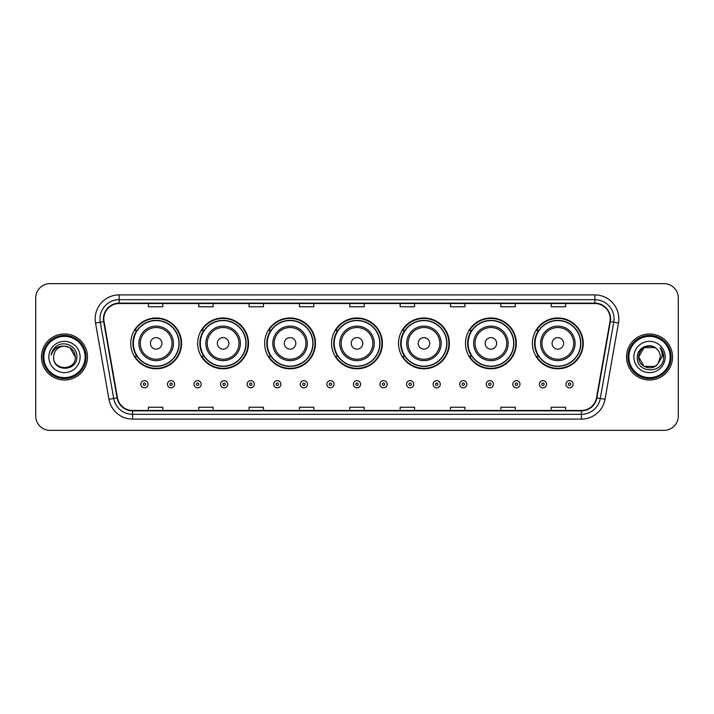 <?xml version="1.0" encoding="UTF-8"?>
<svg xmlns="http://www.w3.org/2000/svg" width="714" height="714" viewBox="0 0 714 714"><rect width="100%" height="100%" fill="white"/><g stroke="black" fill="none" stroke-linecap="round" stroke-linejoin="round"><path stroke-width="1.07" d="M532.421 343.38A25.418 25.418 0 0 0 557.839 368.799A25.418 25.418 0 0 0 583.249 343.38A25.418 25.418 0 0 0 557.839 317.962A25.418 25.418 0 0 0 532.421 343.38M465.474 343.38A25.418 25.418 0 0 0 490.893 368.799A25.418 25.418 0 0 0 516.311 343.38A25.418 25.418 0 0 0 490.893 317.962A25.418 25.418 0 0 0 465.474 343.38M398.528 343.38A25.418 25.418 0 0 0 423.946 368.799A25.418 25.418 0 0 0 449.365 343.38A25.418 25.418 0 0 0 423.946 317.962A25.418 25.418 0 0 0 398.528 343.38M331.582 343.38A25.418 25.418 0 0 0 357 368.799A25.418 25.418 0 0 0 382.418 343.38A25.418 25.418 0 0 0 357 317.962A25.418 25.418 0 0 0 331.582 343.38M264.635 343.38A25.418 25.418 0 0 0 290.054 368.799A25.418 25.418 0 0 0 315.472 343.38A25.418 25.418 0 0 0 290.054 317.962A25.418 25.418 0 0 0 264.635 343.38M197.689 343.38A25.418 25.418 0 0 0 223.107 368.799A25.418 25.418 0 0 0 248.526 343.38A25.418 25.418 0 0 0 223.107 317.962A25.418 25.418 0 0 0 197.689 343.38M130.751 343.38A25.418 25.418 0 0 0 156.161 368.799A25.418 25.418 0 0 0 181.579 343.38A25.418 25.418 0 0 0 156.161 317.962A25.418 25.418 0 0 0 130.751 343.38M136.847 356.331A23.259 23.259 0 0 1 136.847 330.43M203.785 356.331A23.259 23.259 0 0 1 203.785 330.43M270.731 356.331A23.259 23.259 0 0 1 270.731 330.43M337.677 356.331A23.259 23.259 0 0 1 337.677 330.43M404.624 356.331A23.259 23.259 0 0 1 404.624 330.43M471.57 356.331A23.259 23.259 0 0 1 471.57 330.43M538.517 356.331A23.259 23.259 0 0 1 538.517 330.43M35.7 298.015L35.7 415.985A14.387 14.387 0 0 0 50.087 430.372L663.913 430.372A14.387 14.387 0 0 0 678.3 415.985L678.3 298.015A14.387 14.387 0 0 0 663.913 283.628L50.087 283.628A14.387 14.387 0 0 0 35.7 298.015L35.7 415.985M41.457 357A23.018 23.018 0 0 0 64.474 380.018A23.018 23.018 0 0 0 87.492 357A23.018 23.018 0 0 0 64.474 333.982A23.018 23.018 0 0 0 41.457 357A23.018 23.018 0 0 0 64.474 380.018A23.018 23.018 0 0 0 87.492 357A23.018 23.018 0 0 0 64.474 333.982A23.018 23.018 0 0 0 41.457 357M626.508 357A23.018 23.018 0 0 0 649.526 380.018A23.018 23.018 0 0 0 672.543 357A23.018 23.018 0 0 0 649.526 333.982A23.018 23.018 0 0 0 626.508 357A23.018 23.018 0 0 0 649.526 380.018A23.018 23.018 0 0 0 672.543 357A23.018 23.018 0 0 0 649.526 333.982A23.018 23.018 0 0 0 626.508 357M103.798 318.872A15.342 15.342 0 0 1 119.14 303.53L594.86 303.53A15.342 15.342 0 0 1 609.97 321.541L596.529 397.787A15.342 15.342 0 0 1 581.41 410.47L132.59 410.47A15.342 15.342 0 0 1 117.471 397.787L104.03 321.541A15.342 15.342 0 0 1 103.798 318.872M103.414 318.872A15.726 15.726 0 0 0 103.655 321.603L117.096 397.859A15.726 15.726 0 0 0 132.59 410.853L581.41 410.853A15.726 15.726 0 0 0 596.904 397.859L610.345 321.603A15.726 15.726 0 0 0 594.86 303.147L119.14 303.147A15.726 15.726 0 0 0 103.414 318.872M95.533 323.04A23.981 23.981 0 0 1 119.14 294.9L594.86 294.9A23.981 23.981 0 0 1 618.467 323.04L605.026 399.287A23.981 23.981 0 0 1 581.41 419.1L132.59 419.1A23.981 23.981 0 0 1 108.974 399.287L95.533 323.04L100.255 322.21A19.18 19.18 0 0 1 119.14 299.693L594.86 299.693A19.18 19.18 0 0 1 613.745 322.21L600.304 398.457A19.18 19.18 0 0 1 581.41 414.307L132.59 414.307A19.18 19.18 0 0 1 113.696 398.457L100.255 322.21A19.18 19.18 0 0 1 99.96 318.872M663.913 283.628L50.087 283.628M50.087 430.372L663.913 430.372M678.3 415.985L678.3 298.015M349.806 303.53L349.806 306.779L364.194 306.779L364.194 303.53M299.452 303.53L299.452 306.779L313.839 306.779L313.839 303.53M249.097 303.53L249.097 306.779L263.484 306.779L263.484 303.53M198.751 303.53L198.751 306.779L213.138 306.779L213.138 303.53M148.396 303.53L148.396 306.779L162.783 306.779L162.783 303.53M400.161 303.53L400.161 306.779L414.548 306.779L414.548 303.53M450.516 303.53L450.516 306.779L464.903 306.779L464.903 303.53M500.862 303.53L500.862 306.779L515.249 306.779L515.249 303.53M551.217 303.53L551.217 306.779L565.604 306.779L565.604 303.53M364.194 410.47L364.194 407.221L349.806 407.221L349.806 410.47M313.839 410.47L313.839 407.221L299.452 407.221L299.452 410.47M263.484 410.47L263.484 407.221L249.097 407.221L249.097 410.47M213.138 410.47L213.138 407.221L198.751 407.221L198.751 410.47M162.783 410.47L162.783 407.221L148.396 407.221L148.396 410.47M414.548 410.47L414.548 407.221L400.161 407.221L400.161 410.47M464.903 410.47L464.903 407.221L450.516 407.221L450.516 410.47M515.249 410.47L515.249 407.221L500.862 407.221L500.862 410.47M565.604 410.47L565.604 407.221L551.217 407.221L551.217 410.47M85.091 357A20.617 20.617 0 0 0 64.474 336.383A20.617 20.617 0 0 0 43.849 357A20.617 20.617 0 0 0 64.474 377.617A20.617 20.617 0 0 0 85.091 357M86.055 357A21.581 21.581 0 0 0 64.474 335.419A21.581 21.581 0 0 0 42.894 357A21.581 21.581 0 0 0 64.474 378.581A21.581 21.581 0 0 0 86.055 357M64.474 346.156L69.892 347.611L75.318 357C74.667 350.413 71.061 346.799 64.474 346.156L69.892 347.611L75.318 357L69.892 347.611L64.474 346.156L69.892 347.611L75.318 357L69.892 347.611L64.474 346.156L69.892 347.611L75.318 357C75.979 370.985 52.97 370.985 53.63 357C52.622 372.155 77.317 371.807 76.835 357C77.674 346.629 64.206 339.918 56.236 346.388C53.416 348.646 51.729 351.547 51.176 355.099C53.407 348.744 57.834 345.763 64.474 346.156L69.892 347.611L75.318 357C75.979 370.985 52.97 370.985 53.63 357C52.97 370.985 75.979 370.985 75.318 357C75.979 370.985 52.97 370.985 53.63 357C52.97 370.985 75.979 370.985 75.318 357C75.979 370.985 52.97 370.985 53.63 357A10.844 10.844 0 0 1 64.474 346.156L69.892 347.611L75.318 357A10.844 10.844 0 0 0 75.309 356.607M48.838 357A15.637 15.637 0 0 0 64.474 372.637A15.637 15.637 0 0 0 80.111 357A15.637 15.637 0 0 0 64.474 341.363A15.637 15.637 0 0 0 48.838 357M161.917 343.38A5.757 5.757 0 0 0 156.161 337.624A5.757 5.757 0 0 0 150.413 343.38A5.757 5.757 0 0 0 156.161 349.137A5.757 5.757 0 0 0 161.917 343.38M173.431 343.38A17.261 17.261 0 0 0 156.161 326.119A17.261 17.261 0 0 0 138.9 343.38A17.261 17.261 0 0 0 156.161 360.641A17.261 17.261 0 0 0 173.431 343.38A17.261 17.261 0 0 1 156.161 360.641A17.261 17.261 0 0 1 138.9 343.38M178.946 343.38A22.777 22.777 0 0 0 156.161 320.604A22.777 22.777 0 0 0 133.384 343.38A22.777 22.777 0 0 0 156.161 366.157A22.777 22.777 0 0 0 178.946 343.38M181.097 343.38A24.936 24.936 0 0 1 134.848 356.331L137.159 356.331A22.991 22.991 0 0 0 179.16 343.434A22.991 22.991 0 0 0 137.159 330.43L134.848 330.43A24.936 24.936 0 0 1 181.097 343.38M228.864 343.38A5.757 5.757 0 0 0 223.107 337.624A5.757 5.757 0 0 0 217.351 343.38A5.757 5.757 0 0 0 223.107 349.137A5.757 5.757 0 0 0 228.864 343.38M240.377 343.38A17.261 17.261 0 0 0 223.107 326.119A17.261 17.261 0 0 0 205.846 343.38A17.261 17.261 0 0 0 223.107 360.641A17.261 17.261 0 0 0 240.377 343.38A17.261 17.261 0 0 1 223.107 360.641A17.261 17.261 0 0 1 205.846 343.38M245.884 343.38A22.777 22.777 0 0 0 223.107 320.604A22.777 22.777 0 0 0 200.331 343.38A22.777 22.777 0 0 0 223.107 366.157A22.777 22.777 0 0 0 245.884 343.38M248.044 343.38A24.936 24.936 0 0 1 201.794 356.331L204.106 356.331A22.991 22.991 0 0 0 246.098 343.434A22.991 22.991 0 0 0 204.106 330.43L201.794 330.43A24.936 24.936 0 0 1 248.044 343.38M295.81 343.38A5.757 5.757 0 0 0 290.054 337.624A5.757 5.757 0 0 0 284.297 343.38A5.757 5.757 0 0 0 290.054 349.137A5.757 5.757 0 0 0 295.81 343.38M307.315 343.38A17.261 17.261 0 0 0 290.054 326.119A17.261 17.261 0 0 0 272.793 343.38A17.261 17.261 0 0 0 290.054 360.641A17.261 17.261 0 0 0 307.315 343.38A17.261 17.261 0 0 1 290.054 360.641A17.261 17.261 0 0 1 272.793 343.38M312.83 343.38A22.777 22.777 0 0 0 290.054 320.604A22.777 22.777 0 0 0 267.277 343.38A22.777 22.777 0 0 0 290.054 366.157A22.777 22.777 0 0 0 312.83 343.38M314.99 343.38A24.936 24.936 0 0 1 268.741 356.331L271.052 356.331A22.991 22.991 0 0 0 313.044 343.434A22.991 22.991 0 0 0 271.052 330.43L268.741 330.43A24.936 24.936 0 0 1 314.99 343.38M362.757 343.38A5.757 5.757 0 0 0 357 337.624A5.757 5.757 0 0 0 351.243 343.38A5.757 5.757 0 0 0 357 349.137A5.757 5.757 0 0 0 362.757 343.38M374.261 343.38A17.261 17.261 0 0 0 357 326.119A17.261 17.261 0 0 0 339.739 343.38A17.261 17.261 0 0 0 357 360.641A17.261 17.261 0 0 0 374.261 343.38A17.261 17.261 0 0 1 357 360.641A17.261 17.261 0 0 1 339.739 343.38M379.777 343.38A22.777 22.777 0 0 0 357 320.604A22.777 22.777 0 0 0 334.223 343.38A22.777 22.777 0 0 0 357 366.157A22.777 22.777 0 0 0 379.777 343.38M381.936 343.38A24.936 24.936 0 0 1 335.687 356.331L337.999 356.331A22.991 22.991 0 0 0 379.991 343.434A22.991 22.991 0 0 0 337.999 330.43L335.687 330.43A24.936 24.936 0 0 1 381.936 343.38M429.703 343.38A5.757 5.757 0 0 0 423.946 337.624A5.757 5.757 0 0 0 418.19 343.38A5.757 5.757 0 0 0 423.946 349.137A5.757 5.757 0 0 0 429.703 343.38M441.207 343.38A17.261 17.261 0 0 0 423.946 326.119A17.261 17.261 0 0 0 406.685 343.38A17.261 17.261 0 0 0 423.946 360.641A17.261 17.261 0 0 0 441.207 343.38A17.261 17.261 0 0 1 423.946 360.641A17.261 17.261 0 0 1 406.685 343.38M446.723 343.38A22.777 22.777 0 0 0 423.946 320.604A22.777 22.777 0 0 0 401.17 343.38A22.777 22.777 0 0 0 423.946 366.157A22.777 22.777 0 0 0 446.723 343.38M448.883 343.38A24.936 24.936 0 0 1 402.634 356.331L404.945 356.331A22.991 22.991 0 0 0 446.937 343.434A22.991 22.991 0 0 0 404.945 330.43L402.634 330.43A24.936 24.936 0 0 1 448.883 343.38M496.649 343.38A5.757 5.757 0 0 0 490.893 337.624A5.757 5.757 0 0 0 485.136 343.38A5.757 5.757 0 0 0 490.893 349.137A5.757 5.757 0 0 0 496.649 343.38M508.154 343.38A17.261 17.261 0 0 0 490.893 326.119A17.261 17.261 0 0 0 473.623 343.38A17.261 17.261 0 0 0 490.893 360.641A17.261 17.261 0 0 0 508.154 343.38A17.261 17.261 0 0 1 490.893 360.641A17.261 17.261 0 0 1 473.623 343.38M513.669 343.38A22.777 22.777 0 0 0 490.893 320.604A22.777 22.777 0 0 0 468.116 343.38A22.777 22.777 0 0 0 490.893 366.157A22.777 22.777 0 0 0 513.669 343.38M515.829 343.38A24.936 24.936 0 0 1 469.58 356.331L471.892 356.331A22.991 22.991 0 0 0 513.884 343.434A22.991 22.991 0 0 0 471.892 330.43L469.58 330.43A24.936 24.936 0 0 1 515.829 343.38M563.587 343.38A5.757 5.757 0 0 0 557.839 337.624A5.757 5.757 0 0 0 552.083 343.38A5.757 5.757 0 0 0 557.839 349.137A5.757 5.757 0 0 0 563.587 343.38M575.1 343.38A17.261 17.261 0 0 0 557.839 326.119A17.261 17.261 0 0 0 540.569 343.38A17.261 17.261 0 0 0 557.839 360.641A17.261 17.261 0 0 0 575.1 343.38A17.261 17.261 0 0 1 557.839 360.641A17.261 17.261 0 0 1 540.569 343.38M580.616 343.38A22.777 22.777 0 0 0 557.839 320.604A22.777 22.777 0 0 0 535.054 343.38A22.777 22.777 0 0 0 557.839 366.157A22.777 22.777 0 0 0 580.616 343.38M582.776 343.38A24.936 24.936 0 0 1 536.526 356.331L538.838 356.331A22.991 22.991 0 0 0 580.83 343.434A22.991 22.991 0 0 0 538.838 330.43L536.526 330.43A24.936 24.936 0 0 1 582.776 343.38M654.943 366.389A10.844 10.844 0 0 0 657.871 363.917L654.943 366.389L644.108 366.389L638.682 357L644.108 347.611L654.943 347.611L656.63 348.807C649.972 341.836 637.165 347.584 637.29 357C636.067 373.734 663.199 374.172 663.645 357.812L663.663 357C663.627 353.448 662.44 350.324 660.111 347.629C661.887 350.538 662.503 353.662 661.985 357L657.656 364.176C651.793 371.691 638.129 366.639 638.682 357L644.108 366.389L654.943 366.389L657.871 363.917L655.443 366.086M670.151 357A20.617 20.617 0 0 0 649.526 336.383A20.617 20.617 0 0 0 628.909 357A20.617 20.617 0 0 0 649.526 377.617A20.617 20.617 0 0 0 670.151 357M671.106 357A21.581 21.581 0 0 0 649.526 335.419A21.581 21.581 0 0 0 627.945 357A21.581 21.581 0 0 0 649.526 378.581A21.581 21.581 0 0 0 671.106 357M657.871 363.917L660.37 357C660.307 353.733 659.058 351.002 656.63 348.807M633.889 357A15.637 15.637 0 0 0 649.526 372.637A15.637 15.637 0 0 0 665.162 357A15.637 15.637 0 0 0 649.526 341.363A15.637 15.637 0 0 0 633.889 357M654.943 347.611A10.844 10.844 0 0 0 638.682 357M660.218 347.754L663.654 357.411M660.111 347.629L662.94 352.529M140.863 384.239A3.597 3.597 0 0 1 144.46 380.642A3.597 3.597 0 0 1 148.057 384.239A3.597 3.597 0 0 1 144.46 387.836A3.597 3.597 0 0 1 140.863 384.239A3.597 3.597 0 0 0 144.46 387.836A3.597 3.597 0 0 0 148.057 384.239M167.433 384.239A3.597 3.597 0 0 1 171.03 380.642A3.597 3.597 0 0 1 174.627 384.239A3.597 3.597 0 0 1 171.03 387.836A3.597 3.597 0 0 1 167.433 384.239A3.597 3.597 0 0 0 171.03 387.836A3.597 3.597 0 0 0 174.627 384.239M194.003 384.239A3.597 3.597 0 0 1 197.6 380.642A3.597 3.597 0 0 1 201.196 384.239A3.597 3.597 0 0 1 197.6 387.836A3.597 3.597 0 0 1 194.003 384.239A3.597 3.597 0 0 0 197.6 387.836A3.597 3.597 0 0 0 201.196 384.239M220.564 384.239A3.597 3.597 0 0 1 224.16 380.642A3.597 3.597 0 0 1 227.757 384.239A3.597 3.597 0 0 1 224.16 387.836A3.597 3.597 0 0 1 220.564 384.239A3.597 3.597 0 0 0 224.16 387.836A3.597 3.597 0 0 0 227.757 384.239M247.133 384.239A3.597 3.597 0 0 1 250.73 380.642A3.597 3.597 0 0 1 254.327 384.239A3.597 3.597 0 0 1 250.73 387.836A3.597 3.597 0 0 1 247.133 384.239A3.597 3.597 0 0 0 250.73 387.836A3.597 3.597 0 0 0 254.327 384.239M273.703 384.239A3.597 3.597 0 0 1 277.3 380.642A3.597 3.597 0 0 1 280.897 384.239A3.597 3.597 0 0 1 277.3 387.836A3.597 3.597 0 0 1 273.703 384.239A3.597 3.597 0 0 0 277.3 387.836A3.597 3.597 0 0 0 280.897 384.239M300.273 384.239A3.597 3.597 0 0 1 303.869 380.642A3.597 3.597 0 0 1 307.466 384.239A3.597 3.597 0 0 1 303.869 387.836A3.597 3.597 0 0 1 300.273 384.239A3.597 3.597 0 0 0 303.869 387.836A3.597 3.597 0 0 0 307.466 384.239M326.833 384.239A3.597 3.597 0 0 1 330.43 380.642A3.597 3.597 0 0 1 334.027 384.239A3.597 3.597 0 0 1 330.43 387.836A3.597 3.597 0 0 1 326.833 384.239A3.597 3.597 0 0 0 330.43 387.836A3.597 3.597 0 0 0 334.027 384.239M353.403 384.239A3.597 3.597 0 0 1 357 380.642A3.597 3.597 0 0 1 360.597 384.239A3.597 3.597 0 0 1 357 387.836A3.597 3.597 0 0 1 353.403 384.239A3.597 3.597 0 0 0 357 387.836A3.597 3.597 0 0 0 360.597 384.239M379.973 384.239A3.597 3.597 0 0 1 383.57 380.642A3.597 3.597 0 0 1 387.166 384.239A3.597 3.597 0 0 1 383.57 387.836A3.597 3.597 0 0 1 379.973 384.239A3.597 3.597 0 0 0 383.57 387.836A3.597 3.597 0 0 0 387.166 384.239M406.534 384.239A3.597 3.597 0 0 1 410.131 380.642A3.597 3.597 0 0 1 413.727 384.239A3.597 3.597 0 0 1 410.131 387.836A3.597 3.597 0 0 1 406.534 384.239A3.597 3.597 0 0 0 410.131 387.836A3.597 3.597 0 0 0 413.727 384.239M433.103 384.239A3.597 3.597 0 0 1 436.7 380.642A3.597 3.597 0 0 1 440.297 384.239A3.597 3.597 0 0 1 436.7 387.836A3.597 3.597 0 0 1 433.103 384.239A3.597 3.597 0 0 0 436.7 387.836A3.597 3.597 0 0 0 440.297 384.239M459.673 384.239A3.597 3.597 0 0 1 463.27 380.642A3.597 3.597 0 0 1 466.867 384.239A3.597 3.597 0 0 1 463.27 387.836A3.597 3.597 0 0 1 459.673 384.239A3.597 3.597 0 0 0 463.27 387.836A3.597 3.597 0 0 0 466.867 384.239M486.243 384.239A3.597 3.597 0 0 1 489.84 380.642A3.597 3.597 0 0 1 493.436 384.239A3.597 3.597 0 0 1 489.84 387.836A3.597 3.597 0 0 1 486.243 384.239A3.597 3.597 0 0 0 489.84 387.836A3.597 3.597 0 0 0 493.436 384.239M512.804 384.239A3.597 3.597 0 0 1 516.4 380.642A3.597 3.597 0 0 1 519.997 384.239A3.597 3.597 0 0 1 516.4 387.836A3.597 3.597 0 0 1 512.804 384.239A3.597 3.597 0 0 0 516.4 387.836A3.597 3.597 0 0 0 519.997 384.239M539.373 384.239A3.597 3.597 0 0 1 542.97 380.642A3.597 3.597 0 0 1 546.567 384.239A3.597 3.597 0 0 1 542.97 387.836A3.597 3.597 0 0 1 539.373 384.239A3.597 3.597 0 0 0 542.97 387.836A3.597 3.597 0 0 0 546.567 384.239M565.943 384.239A3.597 3.597 0 0 1 569.54 380.642A3.597 3.597 0 0 1 573.137 384.239A3.597 3.597 0 0 1 569.54 387.836A3.597 3.597 0 0 1 565.943 384.239A3.597 3.597 0 0 0 569.54 387.836A3.597 3.597 0 0 0 573.137 384.239M594.86 294.9L594.86 303.147M100.255 322.21L103.655 321.603M132.59 419.1L132.59 410.853M581.41 410.853L581.41 419.1M596.904 397.859L605.026 399.287M108.974 399.287L117.096 397.859M610.345 321.603L618.467 323.04M119.14 294.9L119.14 303.147M172.02 343.38A15.86 15.86 0 0 0 156.161 327.521A15.86 15.86 0 0 0 140.301 343.38A15.86 15.86 0 0 0 156.161 359.24A15.86 15.86 0 0 0 172.02 343.38M238.967 343.38A15.86 15.86 0 0 0 223.107 327.521A15.86 15.86 0 0 0 207.247 343.38A15.86 15.86 0 0 0 223.107 359.24A15.86 15.86 0 0 0 238.967 343.38M305.913 343.38A15.86 15.86 0 0 0 290.054 327.521A15.86 15.86 0 0 0 274.194 343.38A15.86 15.86 0 0 0 290.054 359.24A15.86 15.86 0 0 0 305.913 343.38M372.86 343.38A15.86 15.86 0 0 0 357 327.521A15.86 15.86 0 0 0 341.14 343.38A15.86 15.86 0 0 0 357 359.24A15.86 15.86 0 0 0 372.86 343.38M439.806 343.38A15.86 15.86 0 0 0 423.946 327.521A15.86 15.86 0 0 0 408.087 343.38A15.86 15.86 0 0 0 423.946 359.24A15.86 15.86 0 0 0 439.806 343.38M506.753 343.38A15.86 15.86 0 0 0 490.893 327.521A15.86 15.86 0 0 0 475.033 343.38A15.86 15.86 0 0 0 490.893 359.24A15.86 15.86 0 0 0 506.753 343.38M573.699 343.38A15.86 15.86 0 0 0 557.839 327.521A15.86 15.86 0 0 0 541.98 343.38A15.86 15.86 0 0 0 557.839 359.24A15.86 15.86 0 0 0 573.699 343.38M145.665 384.239A1.196 1.196 0 0 0 144.46 383.043A1.196 1.196 0 0 0 143.264 384.239A1.196 1.196 0 0 0 144.46 385.435A1.196 1.196 0 0 0 145.665 384.239M172.226 384.239A1.196 1.196 0 0 0 171.03 383.043A1.196 1.196 0 0 0 169.834 384.239A1.196 1.196 0 0 0 171.03 385.435A1.196 1.196 0 0 0 172.226 384.239M198.795 384.239A1.196 1.196 0 0 0 197.6 383.043A1.196 1.196 0 0 0 196.395 384.239A1.196 1.196 0 0 0 197.6 385.435A1.196 1.196 0 0 0 198.795 384.239M225.365 384.239A1.196 1.196 0 0 0 224.16 383.043A1.196 1.196 0 0 0 222.964 384.239A1.196 1.196 0 0 0 224.16 385.435A1.196 1.196 0 0 0 225.365 384.239M251.926 384.239A1.196 1.196 0 0 0 250.73 383.043A1.196 1.196 0 0 0 249.534 384.239A1.196 1.196 0 0 0 250.73 385.435A1.196 1.196 0 0 0 251.926 384.239M278.496 384.239A1.196 1.196 0 0 0 277.3 383.043A1.196 1.196 0 0 0 276.104 384.239A1.196 1.196 0 0 0 277.3 385.435A1.196 1.196 0 0 0 278.496 384.239M305.065 384.239A1.196 1.196 0 0 0 303.869 383.043A1.196 1.196 0 0 0 302.665 384.239A1.196 1.196 0 0 0 303.869 385.435A1.196 1.196 0 0 0 305.065 384.239M331.635 384.239A1.196 1.196 0 0 0 330.43 383.043A1.196 1.196 0 0 0 329.234 384.239A1.196 1.196 0 0 0 330.43 385.435A1.196 1.196 0 0 0 331.635 384.239M358.196 384.239A1.196 1.196 0 0 0 357 383.043A1.196 1.196 0 0 0 355.804 384.239A1.196 1.196 0 0 0 357 385.435A1.196 1.196 0 0 0 358.196 384.239M384.766 384.239A1.196 1.196 0 0 0 383.57 383.043A1.196 1.196 0 0 0 382.365 384.239A1.196 1.196 0 0 0 383.57 385.435A1.196 1.196 0 0 0 384.766 384.239M411.335 384.239A1.196 1.196 0 0 0 410.131 383.043A1.196 1.196 0 0 0 408.935 384.239A1.196 1.196 0 0 0 410.131 385.435A1.196 1.196 0 0 0 411.335 384.239M437.896 384.239A1.196 1.196 0 0 0 436.7 383.043A1.196 1.196 0 0 0 435.504 384.239A1.196 1.196 0 0 0 436.7 385.435A1.196 1.196 0 0 0 437.896 384.239M464.466 384.239A1.196 1.196 0 0 0 463.27 383.043A1.196 1.196 0 0 0 462.074 384.239A1.196 1.196 0 0 0 463.27 385.435A1.196 1.196 0 0 0 464.466 384.239M491.036 384.239A1.196 1.196 0 0 0 489.84 383.043A1.196 1.196 0 0 0 488.635 384.239A1.196 1.196 0 0 0 489.84 385.435A1.196 1.196 0 0 0 491.036 384.239M517.605 384.239A1.196 1.196 0 0 0 516.4 383.043A1.196 1.196 0 0 0 515.205 384.239A1.196 1.196 0 0 0 516.4 385.435A1.196 1.196 0 0 0 517.605 384.239M544.166 384.239A1.196 1.196 0 0 0 542.97 383.043A1.196 1.196 0 0 0 541.774 384.239A1.196 1.196 0 0 0 542.97 385.435A1.196 1.196 0 0 0 544.166 384.239M570.736 384.239A1.196 1.196 0 0 0 569.54 383.043A1.196 1.196 0 0 0 568.335 384.239A1.196 1.196 0 0 0 569.54 385.435A1.196 1.196 0 0 0 570.736 384.239"/></g></svg>
